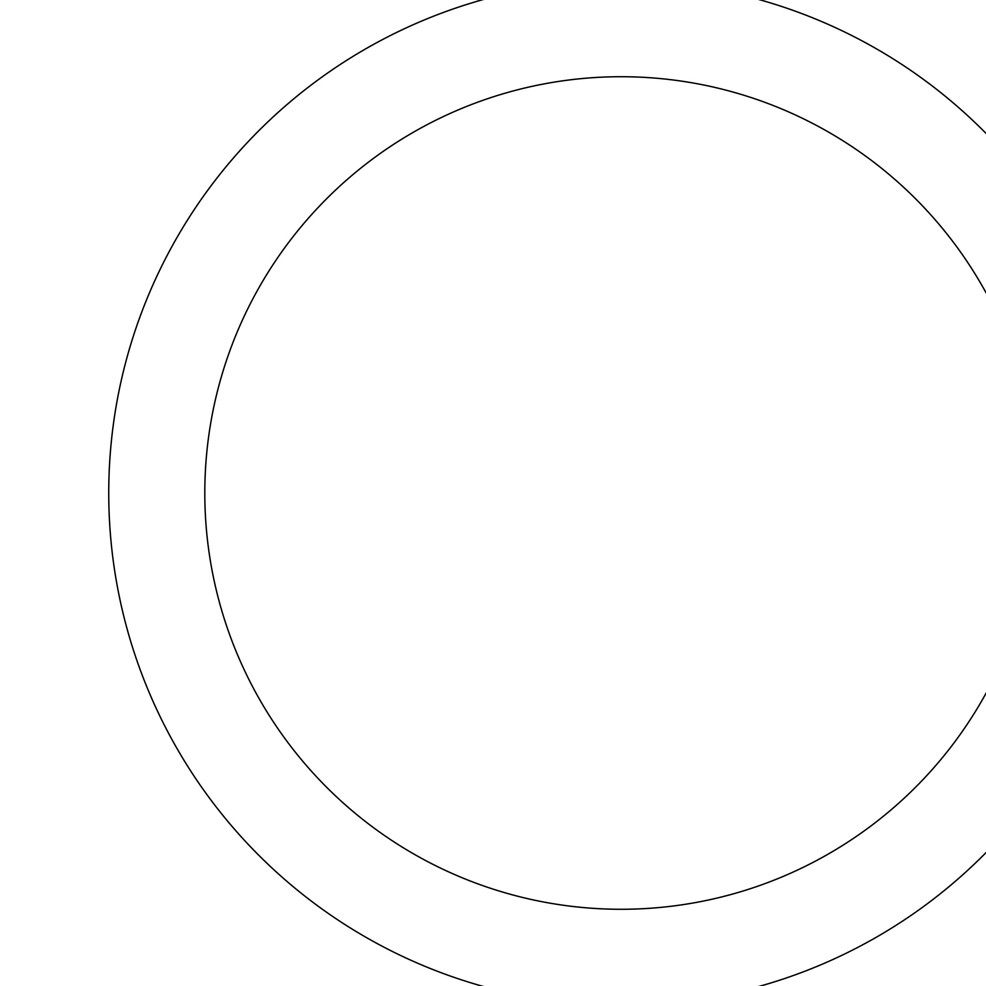 <?xml version="1.0" encoding="UTF-8"?>
<svg xmlns="http://www.w3.org/2000/svg" width="986" height="986" viewBox="0 0 986 986"><rect width="100%" height="100%" fill="white"/><g stroke="black" fill="none" stroke-linecap="round" stroke-linejoin="round"><path stroke-width="1.48" d="M204.805 493A416.277 416.277 0 0 0 829.226 853.506A416.277 416.277 0 0 0 829.226 132.494A416.277 416.277 0 0 0 204.805 493M108.743 493A512.338 512.338 0 0 0 877.257 936.7A512.338 512.338 0 0 0 877.257 49.3A512.338 512.338 0 0 0 108.743 493"/></g></svg>
